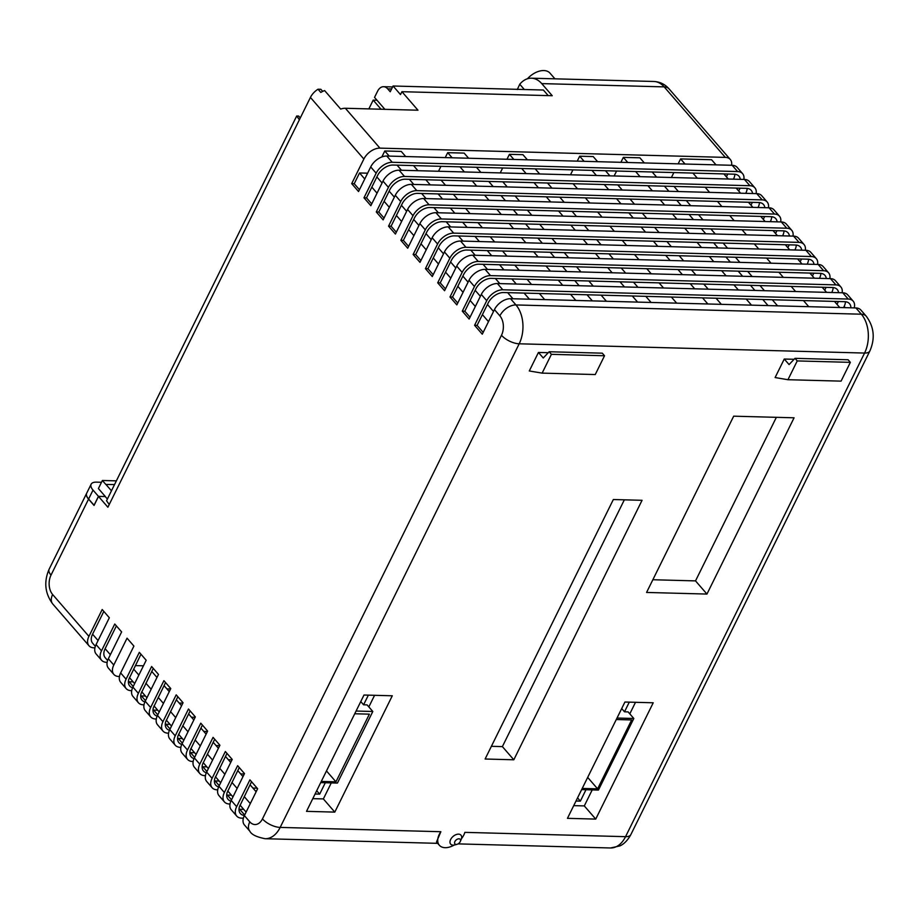 <?xml version="1.0" encoding="UTF-8"?>
<svg xmlns="http://www.w3.org/2000/svg" width="919" height="919" viewBox="0 0 919 919"><rect width="100%" height="100%" fill="white"/><g stroke="black" fill="none" stroke-linecap="round" stroke-linejoin="round"><path stroke-width="1.38" d="M94.037 505.301L98.459 496.352L93.026 490.091A13.888 6.111 -153.7 0 1 91.13 484.221L86.708 493.17A13.888 6.111 26.3 0 0 88.603 499.04L94.117 505.301M91.13 484.221A13.888 6.111 -153.7 0 1 96.438 482.142L101.492 482.28M98.459 496.352L105.306 496.536M454.894 841.551A3.492 2.16 139.1 0 0 457.042 844.32A3.492 2.16 139.1 0 0 460.201 841.689A3.492 2.16 139.1 0 0 460.281 841.505A3.492 2.16 139.1 0 0 458.845 838.806A3.492 2.16 139.1 0 0 454.894 841.551M457.042 844.32L454.859 844.917A6.824 4.227 -40.9 0 1 450.678 844.124A6.824 4.227 -40.9 0 1 450.643 839.506A6.824 4.227 -40.9 0 1 455.801 834.728A6.824 4.227 -40.9 0 1 460.993 835.176A6.824 4.227 -40.9 0 1 461.189 839.426L460.281 841.505M541.728 83.606A27.788 18.058 -88.5 0 0 531.412 78.195L653.869 81.481A27.788 18.058 91.5 0 1 664.173 86.88L541.728 83.606L552.239 95.725L401.925 91.693L400.5 94.577L393.068 86.007L390.219 91.762L387.715 88.879A11.12 7.226 -88.5 0 0 383.591 86.708A11.12 7.226 -88.5 0 0 377.583 91.234L374.527 97.391L384.877 109.327M527.46 78.758A17.335 10.741 -40.9 0 1 550.01 73.152L554.938 78.827M461.43 838.76A16.128 9.994 139.1 0 0 463.796 835.038A16.128 9.994 139.1 0 0 464.853 832.361L625.552 836.669L864.572 353.057L519.189 343.798L280.169 827.41L440.867 831.718L436.502 841.976L439.362 845.273A16.128 9.994 139.1 0 0 454.158 845.066M440.867 831.718A16.128 9.994 139.1 0 0 439.293 834.372A16.128 9.994 139.1 0 0 439.362 845.273M367.623 173.186L359.536 172.967L354.229 183.708L351.69 183.639L363.855 159.033L310.427 97.425L107.891 507.219L98.517 496.421L105.317 496.513L98.402 488.54L102.377 480.488L105.811 484.439L114.53 484.577M105.846 484.347L111.452 490.803M838.553 292.679A13.337 8.271 139.1 0 0 837.243 289.519A13.337 8.271 139.1 0 0 832.476 287.521L495.364 278.48L499.81 283.603M511.826 278.916L516.271 284.04M495.364 278.48L491.309 278.377A13.337 8.271 139.1 0 0 475.87 288.842L464.819 311.208L470.034 317.227M470.114 300.467L475.341 306.486M791.179 286.406L795.624 291.53M822.172 287.245L826.606 292.357M733.925 284.879L738.359 290.002M750.478 285.315L754.913 290.438M690.261 283.707L694.707 288.83M703.77 284.063L708.216 289.186M620.003 281.823L624.449 286.946M633.513 282.179L637.958 287.302M558.27 280.169L562.715 285.292M574.743 280.605L579.188 285.729M464.819 311.208L462.28 311.139L469.138 319.042L481.303 294.436A13.888 8.616 -40.9 0 1 497.386 283.534L842.769 292.793A13.888 8.616 -40.9 0 1 847.732 294.873L853.165 301.133A13.888 8.616 -40.9 0 1 854.222 307.899M826.273 278.514A13.337 8.271 139.1 0 0 824.952 275.344A13.337 8.271 139.1 0 0 820.185 273.345L483.072 264.316L487.518 269.439M499.545 264.752L503.98 269.876M483.072 264.316L479.017 264.201A13.337 8.271 139.1 0 0 463.578 274.666L452.527 297.044L457.754 303.063M457.834 286.303L463.05 292.322M778.887 272.242L783.333 277.366M809.88 273.069L814.326 278.193M721.633 270.703L726.079 275.826M738.187 271.151L742.632 276.274M677.981 269.543L682.415 274.655M691.49 269.899L695.936 275.022M607.712 267.659L612.157 272.782M621.233 268.015L625.667 273.138M545.989 266.005L550.435 271.116M562.451 266.441L566.897 271.565M452.527 297.044L449.988 296.975L456.846 304.878L469.012 280.272A13.888 8.616 -40.9 0 1 485.094 269.37L830.477 278.629A13.888 8.616 -40.9 0 1 835.451 280.709L840.874 286.969A13.888 8.616 -40.9 0 1 842.149 292.782M813.981 264.35A13.337 8.271 139.1 0 0 812.66 261.18A13.337 8.271 139.1 0 0 807.893 259.181L470.792 250.152L475.226 255.264M487.254 250.588L491.699 255.712M470.792 250.152L466.737 250.037A13.337 8.271 139.1 0 0 451.298 260.502L440.235 282.868L445.462 288.899M445.543 272.139L450.769 278.158M766.607 258.078L771.041 263.202M797.589 258.905L802.034 264.029M709.353 256.539L713.787 261.662M725.895 256.987L730.341 262.11M665.689 255.367L670.135 260.491M679.198 255.735L683.644 260.858M595.432 253.483L599.877 258.607M608.941 253.851L613.387 258.974M533.698 251.829L538.143 256.952M550.171 252.277L554.605 257.4M440.235 282.868L437.708 282.799L444.566 290.714L456.72 266.108A13.888 8.616 -40.9 0 1 472.803 255.206L818.197 264.465A13.888 8.616 -40.9 0 1 823.16 266.544L828.593 272.805A13.888 8.616 -40.9 0 1 829.857 278.606M801.701 250.186A13.337 8.271 139.1 0 0 800.38 247.016A13.337 8.271 139.1 0 0 795.613 245.017L458.501 235.976L462.946 241.1M474.962 236.424L479.408 241.548M458.501 235.976L454.445 235.873A13.337 8.271 139.1 0 0 439.006 246.338L427.955 268.704L433.171 274.724M433.263 257.963L438.478 263.994M754.315 243.914L758.761 249.026M785.308 244.741L789.754 249.865M697.061 242.375L701.507 247.498M713.615 242.823L718.049 247.935M653.398 241.203L657.843 246.326M666.918 241.571L671.352 246.694M583.14 239.319L587.586 244.443M596.649 239.687L601.095 244.81M521.418 237.665L525.852 242.788M537.879 238.113L542.325 243.225M427.955 268.704L425.417 268.635L432.275 276.55L444.44 251.944A13.888 8.616 -40.9 0 1 460.522 241.042L805.906 250.29A13.888 8.616 -40.9 0 1 810.868 252.38L816.302 258.641A13.888 8.616 -40.9 0 1 817.577 264.442M789.41 236.011A13.337 8.271 139.1 0 0 788.088 232.852A13.337 8.271 139.1 0 0 783.321 230.853L446.209 221.812L450.655 226.936M462.682 222.26L467.128 227.372M446.209 221.812L442.165 221.709A13.337 8.271 139.1 0 0 426.715 232.174L415.664 254.54L420.891 260.559M420.971 243.799L426.198 249.819M742.024 229.739L746.469 234.862M773.017 230.577L777.463 235.701M684.77 228.211L689.216 233.334M701.323 228.647L705.769 233.771M641.117 227.039L645.563 232.162M654.627 227.395L659.072 232.518M570.86 225.155L575.294 230.278M584.369 225.511L588.815 230.635M509.126 223.501L513.572 228.624M525.588 223.937L530.033 229.061M415.664 254.54L413.136 254.471L419.994 262.375L432.148 237.768A13.888 8.616 -40.9 0 1 448.231 226.867L793.614 236.126A13.888 8.616 -40.9 0 1 798.588 238.205L804.01 244.465A13.888 8.616 -40.9 0 1 805.285 250.278M777.118 221.847A13.337 8.271 139.1 0 0 775.808 218.676A13.337 8.271 139.1 0 0 771.03 216.677L433.929 207.648L438.374 212.771M450.39 208.085L454.836 213.208M433.929 207.648L429.874 207.533A13.337 8.271 139.1 0 0 414.435 217.998L403.372 240.376L408.599 246.395M408.679 229.635L413.906 235.655M729.743 215.574L734.189 220.698M760.737 216.402L765.171 221.525M672.49 214.035L676.924 219.159M689.043 214.483L693.477 219.607M628.826 212.875L633.271 217.998M642.335 213.231L646.781 218.354M558.568 210.991L563.014 216.114M572.077 211.347L576.523 216.47M496.834 209.337L501.28 214.46M513.307 209.773L517.753 214.897M403.372 240.376L400.845 240.307L407.703 248.21L419.868 223.604A13.888 8.616 -40.9 0 1 435.951 212.703L781.334 221.961A13.888 8.616 -40.9 0 1 786.296 224.041L791.73 230.301A13.888 8.616 -40.9 0 1 792.994 236.114M764.838 207.683A13.337 8.271 139.1 0 0 763.517 204.512A13.337 8.271 139.1 0 0 758.749 202.513L421.637 193.484L426.083 198.607M438.11 193.92L442.544 199.044M421.637 193.484L417.582 193.369A13.337 8.271 139.1 0 0 402.143 203.834L391.092 226.2L396.307 232.231M396.399 215.471L401.614 221.49M717.452 201.41L721.897 206.534M748.445 202.237L752.891 207.361M660.198 199.871L664.644 204.994M676.752 200.319L681.197 205.442M616.546 198.699L620.98 203.823M630.055 199.067L634.489 204.19M546.277 196.815L550.722 201.939M559.797 197.183L564.232 202.306M484.554 195.161L489 200.285M501.016 195.609L505.461 200.733M391.092 226.2L388.553 226.143L395.411 234.046L407.577 209.44A13.888 8.616 -40.9 0 1 423.659 198.538L769.042 207.797A13.888 8.616 -40.9 0 1 774.016 209.877L779.438 216.137A13.888 8.616 -40.9 0 1 780.713 221.95M752.546 193.518A13.337 8.271 139.1 0 0 751.225 190.348A13.337 8.271 139.1 0 0 746.458 188.349L409.357 179.308L413.791 184.432M425.819 179.756L430.264 184.88M409.357 179.308L405.302 179.205A13.337 8.271 139.1 0 0 389.863 189.67L378.8 212.036L384.027 218.056M384.108 201.307L389.334 207.326M705.172 187.246L709.606 192.37M736.153 188.073L740.599 193.197M647.906 185.707L652.352 190.83M664.46 186.155L668.906 191.278M604.254 184.535L608.7 189.659M617.763 184.903L622.209 190.026M533.996 182.651L538.442 187.775M547.506 183.019L551.951 188.142M472.263 180.997L476.708 186.12M488.736 181.445L493.17 186.568M378.8 212.036L376.273 211.967L383.131 219.882L395.285 195.276A13.888 8.616 -40.9 0 1 411.367 184.374L756.751 193.633A13.888 8.616 -40.9 0 1 761.725 195.713L767.158 201.973A13.888 8.616 -40.9 0 1 768.422 207.774M740.266 179.354A13.337 8.271 139.1 0 0 738.945 176.184A13.337 8.271 139.1 0 0 734.178 174.185L397.065 165.144L401.511 170.268M413.527 165.592L417.973 170.716M397.065 165.144L393.01 165.041A13.337 8.271 139.1 0 0 377.571 175.506L366.52 197.872L371.736 203.892M371.827 187.131L377.043 193.162M692.88 173.071L697.326 178.194M723.873 173.909L728.319 179.033M635.626 171.543L640.072 176.666M652.18 171.979L656.614 177.103M591.962 170.371L596.408 175.495M605.483 170.727L609.917 175.851M521.705 168.487L526.15 173.611M535.214 168.855L539.66 173.967M459.982 166.833L464.417 171.956M476.444 167.269L480.89 172.393M366.52 197.872L363.981 197.803L370.839 205.707L383.005 181.1A13.888 8.616 -40.9 0 1 399.087 170.199L744.47 179.458A13.888 8.616 -40.9 0 1 749.433 181.548L754.867 187.798A13.888 8.616 -40.9 0 1 756.142 193.61M405.693 156.54L401.247 151.417L384.774 150.98L389.219 156.104M354.229 183.708L359.455 189.728M359.536 172.967L364.763 178.987M716.027 164.857L711.582 159.734L680.588 158.907L685.034 164.03M644.334 162.939L639.888 157.815L623.335 157.379L627.78 162.502M597.637 161.687L593.192 156.563L579.682 156.207L584.116 161.33M527.38 159.803L522.934 154.679L509.425 154.323L513.859 159.447M468.598 158.229L464.152 153.105L447.691 152.669L452.137 157.792M351.69 183.639L358.548 191.543L370.713 166.936A13.888 8.616 -40.9 0 1 386.796 156.035L732.179 165.294A13.888 8.616 -40.9 0 1 737.153 167.373L742.575 173.634A13.888 8.616 -40.9 0 1 743.85 179.446M850.891 307.819A13.337 8.271 139.1 0 0 849.524 303.684A13.337 8.271 139.1 0 0 844.756 301.685L507.644 292.644L512.951 298.755M524.117 293.092L529.413 299.203M507.644 292.644L503.601 292.541A13.337 8.271 139.1 0 0 488.161 303.006L477.099 325.372L483.176 332.379M482.406 314.631L488.483 321.65M803.459 300.57L808.766 306.682M834.452 301.409L839.759 307.52M746.205 299.043L751.512 305.154M762.759 299.479L768.066 305.59M702.553 297.871L707.848 303.982M716.062 298.227L721.358 304.338M632.295 295.987L637.591 302.098M645.804 296.355L651.1 302.466M570.561 294.333L575.857 300.444M587.023 294.769L592.33 300.881M244.374 815.578L249.796 821.839A13.888 8.616 -40.9 0 0 249.853 831.224L244.431 824.963A13.888 8.616 139.1 0 1 244.374 815.578L257.63 788.743L249.922 779.84L236.654 806.687A13.888 8.616 139.1 0 0 236.711 816.072A13.888 8.616 139.1 0 0 241.686 818.151L243.374 818.197M236.654 806.687L231.22 800.426L244.488 773.58L237.63 765.676L224.362 792.523A13.888 8.616 139.1 0 0 224.431 801.908A13.888 8.616 139.1 0 0 229.394 803.987L230.014 803.999M224.362 792.523L218.94 786.262L232.208 759.416L225.35 751.512L212.082 778.347A13.888 8.616 139.1 0 0 212.14 787.744A13.888 8.616 139.1 0 0 217.102 789.823L217.723 789.835M212.082 778.347L206.649 772.098L219.917 745.252L213.059 737.348L199.791 764.183A13.888 8.616 139.1 0 0 199.848 773.568A13.888 8.616 139.1 0 0 204.822 775.647L205.442 775.67M199.791 764.183L194.368 757.922L207.625 731.087L200.767 723.173L187.51 750.019A13.888 8.616 139.1 0 0 187.568 759.404A13.888 8.616 139.1 0 0 192.53 761.483L193.151 761.506M187.51 750.019L182.077 743.758L195.345 716.912L188.487 709.009L175.219 735.855A13.888 8.616 139.1 0 0 175.276 745.24A13.888 8.616 139.1 0 0 180.25 747.319L180.859 747.331M175.219 735.855L169.785 729.594L183.053 702.748L176.195 694.844L162.927 721.691A13.888 8.616 139.1 0 0 162.996 731.076A13.888 8.616 139.1 0 0 167.959 733.155L168.579 733.167M162.927 721.691L157.505 715.43L170.773 688.584L163.915 680.68L150.647 707.515A13.888 8.616 139.1 0 0 150.705 716.9A13.888 8.616 139.1 0 0 155.667 718.991L156.287 719.003M150.647 707.515L145.213 701.254L158.482 674.42L151.624 666.505L138.355 693.351A13.888 8.616 139.1 0 0 138.413 702.736A13.888 8.616 139.1 0 0 143.387 704.816L144.007 704.839M138.355 693.351L132.922 687.09L146.19 660.256L139.332 652.341L126.064 679.187A13.888 8.616 139.1 0 0 126.133 688.572A13.888 8.616 139.1 0 0 131.095 690.651L131.716 690.674M126.064 679.187L120.642 672.926L133.91 646.08L127.052 638.177L113.784 665.023A13.888 8.616 139.1 0 0 113.841 674.408A13.888 8.616 139.1 0 0 118.815 676.487L119.424 676.499M170.566 688.986L166.902 688.894M132.623 687.757A13.337 8.271 -40.9 0 1 129.763 686.022A13.337 8.271 -40.9 0 1 128.821 679.256L140.975 654.225M120.642 672.926A13.888 8.616 139.1 0 0 120.699 682.312L126.133 688.572M129.43 677.579L133.163 681.875L129.108 681.76A13.337 8.271 -40.9 0 1 128.407 681.726M182.858 703.161L179.194 703.058M144.903 701.921A13.337 8.271 -40.9 0 1 142.054 700.198A13.337 8.271 -40.9 0 1 141.112 693.431L153.255 668.4M132.922 687.09A13.888 8.616 139.1 0 0 132.991 696.476L138.413 702.736M141.721 691.743L145.443 696.039L141.388 695.936A13.337 8.271 -40.9 0 1 140.699 695.89M195.138 717.325L191.474 717.222M157.195 716.085A13.337 8.271 -40.9 0 1 154.346 714.362A13.337 8.271 -40.9 0 1 153.404 707.596L165.546 682.564M145.213 701.254A13.888 8.616 139.1 0 0 145.271 710.64L150.705 716.9M154.001 705.907L157.735 710.203L153.68 710.1A13.337 8.271 -40.9 0 1 152.979 710.054M207.43 731.49L203.765 731.398M169.475 730.26A13.337 8.271 -40.9 0 1 166.626 728.526A13.337 8.271 -40.9 0 1 165.684 721.76L177.838 696.728M157.505 715.43A13.888 8.616 139.1 0 0 157.563 724.815L162.996 731.076M166.293 720.071L170.015 724.379L165.971 724.264A13.337 8.271 -40.9 0 1 165.271 724.218M219.71 745.654L216.057 745.562M181.767 744.424A13.337 8.271 -40.9 0 1 178.918 742.69A13.337 8.271 -40.9 0 1 177.976 735.924L190.118 710.892M169.785 729.594A13.888 8.616 139.1 0 0 169.854 738.979L175.276 745.24M178.585 734.247L182.307 738.543L178.252 738.428A13.337 8.271 -40.9 0 1 177.562 738.382M232.002 759.829L228.337 759.726M194.058 758.589A13.337 8.271 -40.9 0 1 191.198 756.865A13.337 8.271 -40.9 0 1 190.256 750.088L202.41 725.057M182.077 743.758A13.888 8.616 139.1 0 0 182.134 753.143L187.568 759.404M190.865 748.411L194.598 752.707L190.543 752.604A13.337 8.271 -40.9 0 1 189.842 752.558M244.293 773.993L240.629 773.89M206.338 772.753A13.337 8.271 -40.9 0 1 203.49 771.03A13.337 8.271 -40.9 0 1 202.548 764.263L214.69 739.232M194.368 757.922A13.888 8.616 139.1 0 0 194.426 767.308L199.848 773.568M203.156 762.575L206.878 766.871L202.823 766.768A13.337 8.271 -40.9 0 1 202.134 766.722M255.333 790.845L256.573 790.88M257.148 788.169L252.909 788.054M218.63 786.917A13.337 8.271 -40.9 0 1 215.781 785.194A13.337 8.271 -40.9 0 1 214.839 778.427L226.982 753.396M206.649 772.098A13.888 8.616 139.1 0 0 206.706 781.483L212.14 787.744M215.437 776.739L219.17 781.047L215.115 780.932A13.337 8.271 -40.9 0 1 214.414 780.886M230.91 801.092A13.337 8.271 -40.9 0 1 228.061 799.358A13.337 8.271 -40.9 0 1 227.119 792.592L239.273 767.56M218.94 786.262A13.888 8.616 139.1 0 0 218.998 795.647L224.431 801.908M227.728 790.914L231.462 795.211L227.407 795.096A13.337 8.271 -40.9 0 1 226.706 795.05M244.42 815.475A13.337 8.271 -40.9 0 1 240.353 813.522A13.337 8.271 -40.9 0 1 239.411 806.756L251.553 781.724M231.22 800.426A13.888 8.616 139.1 0 0 231.289 809.811L236.711 816.072M240.02 805.078L243.742 809.375L239.687 809.271A13.337 8.271 -40.9 0 1 238.997 809.225M107.626 660.497L105.191 657.694A13.337 8.271 -40.9 0 1 105.134 648.688L116.391 625.896M113.784 665.023L108.35 658.762L121.618 631.916L114.76 624.012L101.492 650.847A13.888 8.616 139.1 0 0 101.561 660.233A13.888 8.616 139.1 0 0 106.524 662.323L107.144 662.335M103.824 611.399L92.566 634.19A13.337 8.271 139.1 0 0 92.624 643.197L95.335 646.333M101.492 650.847L96.07 644.598L109.338 617.752L102.193 609.515L88.925 636.362A13.888 8.616 139.1 0 0 88.982 645.747A13.888 8.616 139.1 0 0 93.945 647.826L94.921 647.849M300.283 117.931L298.664 116.058L296.688 116.001L106.535 500.752L109.235 504.497M105.271 496.593L107.385 499.04M310.427 97.425A13.888 8.616 -40.9 0 1 318.008 89.212L320.811 92.44A13.888 8.616 -40.9 0 1 324.625 90.567L340.685 109.085A13.888 8.616 -40.9 0 1 345.36 108.27L417.984 110.211L401.925 91.693M322.684 91.395L320.857 89.292L318.008 89.212M116.368 480.855L102.377 480.488M376.997 100.228L373.183 100.137L368.852 108.901M373.183 100.137L381.063 109.223M726.412 176.827L727.802 174.013M740.094 188.177L738.692 191.003M752.374 202.341L750.984 205.167M764.665 216.516L763.275 219.331M776.957 230.68L775.556 233.495M789.237 244.845L787.847 247.67M801.529 259.009L800.127 261.835M813.809 273.173L812.419 275.999M826.101 287.348L824.711 290.163M838.392 301.512L836.991 304.327M853.165 301.133A13.888 8.616 -40.9 0 0 848.191 299.054L502.808 289.795A13.888 8.616 -40.9 0 0 486.725 300.697L474.572 325.303L482.28 334.206L494.445 309.6A13.888 8.616 -40.9 0 1 510.527 298.698L515.961 304.947L861.344 314.206L855.911 307.945L510.527 298.698M462.28 311.139L474.445 286.533A13.888 8.616 -40.9 0 1 490.528 275.631L835.911 284.89A13.888 8.616 -40.9 0 1 840.874 286.969M449.988 296.975L462.154 272.369A13.888 8.616 -40.9 0 1 478.236 261.467L823.619 270.726A13.888 8.616 -40.9 0 1 828.593 272.805M437.708 282.799L449.862 258.205A13.888 8.616 -40.9 0 1 465.944 247.303L811.339 256.55A13.888 8.616 -40.9 0 1 816.302 258.641M425.417 268.635L437.582 244.029A13.888 8.616 -40.9 0 1 453.664 233.127L799.048 242.386A13.888 8.616 -40.9 0 1 804.01 244.465M413.136 254.471L425.29 229.865A13.888 8.616 -40.9 0 1 441.373 218.963L786.756 228.222A13.888 8.616 -40.9 0 1 791.73 230.301M400.845 240.307L413.01 215.701A13.888 8.616 -40.9 0 1 429.093 204.799L774.476 214.058A13.888 8.616 -40.9 0 1 779.438 216.137M388.553 226.143L400.718 201.537A13.888 8.616 -40.9 0 1 416.801 190.635L762.184 199.882A13.888 8.616 -40.9 0 1 767.158 201.973M376.273 211.967L388.427 187.361A13.888 8.616 -40.9 0 1 404.509 176.459L749.904 185.718A13.888 8.616 -40.9 0 1 754.867 187.798M363.981 197.803L376.147 173.197A13.888 8.616 -40.9 0 1 392.229 162.295L737.612 171.554A13.888 8.616 -40.9 0 1 742.575 173.634M98.517 496.421L94.048 505.45L88.557 499.132L51.016 575.099A13.888 9.029 91.5 0 0 52.636 594.513L88.925 636.362M653.869 81.481C659.991 81.814 665.08 84.307 669.147 88.971L730.295 159.469A13.888 8.616 -40.9 0 0 725.321 157.39L379.938 148.131A13.888 8.616 -40.9 0 0 363.855 159.033M730.295 159.469A13.888 8.616 -40.9 0 1 731.558 165.282M86.685 493.216A13.888 6.111 26.3 0 0 86.662 493.262A13.888 6.111 26.3 0 0 88.557 499.132M320.697 782.62L337.434 783.068L372.815 711.49L367.095 704.907L363.579 704.804L368.358 695.143M315.068 794.016L319.674 794.142L325.303 782.747M312.782 798.645L323.362 798.921L331.277 782.908M368.841 706.906L374.573 695.315M581.635 789.616L598.441 790.064L633.823 718.486L628.102 711.903L624.506 711.8L629.285 702.139M576.006 801.012L580.36 801.127L585.989 789.731M573.72 805.63L584.3 805.917L592.215 789.903M629.802 713.856L635.511 702.3M548.264 352.712L538.442 352.448L543.255 357.996L549.171 351.747L551.411 354.332L542.13 373.125L529.287 370.966L538.442 352.448M784.263 359.03L775.108 377.548L787.951 379.719L797.232 360.926L850.351 362.35L848.111 359.766L794.992 358.341L789.076 364.579L784.263 359.03L794.085 359.295M549.171 351.747L602.29 353.172L604.53 355.756L595.248 374.55L542.13 373.125M850.351 362.35L841.069 381.132L787.951 379.719M604.53 355.756L551.411 354.332M797.232 360.926L794.992 358.341M653.225 702.782L624.931 702.024L567.448 818.335L595.73 819.093L653.225 702.782M646.574 592.445L706.952 594.065L794.073 417.8L733.684 416.181L646.574 592.445M642.059 500.304L613.341 499.534L485.106 759.014L513.813 759.783L642.059 500.304M392.287 695.786L363.993 695.028L306.509 811.351L334.792 812.109L392.287 695.786M855.911 307.945A13.888 8.616 -40.9 0 1 860.873 310.036L866.307 316.285C874.095 326.888 875.29 338.445 869.879 350.966A13.888 6.111 -153.7 0 1 864.572 353.057A27.788 18.058 91.5 0 0 861.344 314.206A13.888 8.616 -40.9 0 1 866.307 316.285M531.412 78.195A27.788 18.058 -88.5 0 0 519.752 84.249L517.305 89.522M584.3 805.917L595.73 819.093M652.846 579.74L695.522 580.888L776.36 417.318M695.522 580.888L706.952 594.065M491.378 746.308L502.383 746.607L624.346 499.833M502.383 746.607L513.813 759.783M323.362 798.921L334.792 812.109M633.823 718.486L617.017 718.038M621.703 708.56L624.506 711.8M582.221 788.433L597.603 788.847L631.652 719.945L616.281 719.531M372.815 711.49L356.078 711.042M360.765 701.565L363.579 704.804M321.282 781.437L335.94 781.828L369.381 714.155L354.734 713.764M587.678 777.405L597.603 788.847M577.557 797.887L580.36 801.127M326.486 770.926L335.94 781.828M316.699 790.719L319.674 794.142M143.444 665.816L135.357 665.597M474.572 325.303L477.099 325.372M381.822 156.965L384.774 150.98M438.501 171.256L440.936 166.328M445.244 157.608L447.691 152.669M500.235 172.91L502.67 167.982M506.978 159.263L509.425 154.323M570.492 174.794L572.928 169.866M577.235 161.147L579.682 156.207M614.145 175.966L616.592 171.026M620.899 162.307L623.335 157.379M671.398 177.505L673.845 172.565M678.153 163.846L680.588 158.907M393.068 86.007L543.382 90.028L548.229 95.622M296.688 116.001L299.387 119.746M256.137 791.776L250.06 784.769M242.995 776.612L237.768 770.593M230.703 762.448L225.477 756.429M218.412 748.284L213.197 742.265M206.132 734.12L200.905 728.101M193.84 719.956L188.625 713.925M181.56 705.781L176.333 699.761M169.268 691.616L164.042 685.597M156.977 677.452L151.761 671.433M250.301 803.585L244.213 796.578M237.148 788.433L231.933 782.414M224.868 774.269L219.641 768.238M212.576 760.093L207.361 754.074M200.296 745.929L195.069 739.91M188.004 731.765L182.778 725.746M175.713 717.601L170.497 711.582M163.433 703.426L158.206 697.406M151.141 689.261L145.914 683.242M138.861 675.097L133.634 669.078M134.656 683.598L133.163 681.875M146.937 697.762L145.443 696.039M159.228 711.926L157.735 710.203M171.52 726.102L170.015 724.379M183.8 740.266L182.307 738.543M196.092 754.43L194.598 752.707M208.372 768.594L206.878 766.871M220.663 782.77L219.17 781.047M232.955 796.934L231.462 795.211M246.097 812.086L243.742 809.375M96.07 644.598A13.888 8.616 139.1 0 0 96.127 653.983L101.561 660.233M108.35 658.762A13.888 8.616 139.1 0 0 108.419 668.147L113.841 674.408M441.086 180.158L445.531 185.282M453.366 194.334L457.811 199.457M465.657 208.498L470.103 213.622M477.949 222.662L482.383 227.786M490.229 236.826L494.675 241.95M502.521 251.002L506.966 256.125M514.801 265.166L519.246 270.289M527.092 279.33L531.538 284.453M539.384 293.494L544.68 299.605M502.808 181.824L507.254 186.936M515.099 195.988L519.545 201.112M527.391 210.152L531.825 215.276M539.671 224.316L544.117 229.44M551.963 238.48L556.409 243.604M564.243 252.656L568.689 257.779M576.535 266.82L580.98 271.944M588.826 280.984L593.26 286.108M601.106 295.148L606.414 301.26M573.077 183.697L577.511 188.82M585.357 197.872L589.803 202.996M597.649 212.036L602.094 217.16M609.929 226.2L614.374 231.324M622.22 240.364L626.666 245.488M634.512 254.54L638.946 259.652M646.792 268.704L651.238 273.828M659.084 282.868L663.529 287.992M671.364 297.032L676.671 303.144M673.983 186.408L678.429 191.531M686.275 200.572L690.72 205.695M698.555 214.736L703.001 219.859M710.846 228.911L715.292 234.023M723.138 243.075L727.572 248.199M735.418 257.24L739.864 262.363M747.71 271.404L752.156 276.527M759.99 285.568L764.436 290.691M772.282 299.743L777.577 305.855M376.847 176.953L382.074 182.984M389.139 191.129L394.366 197.148M401.431 205.293L406.646 211.313M413.711 219.457L418.938 225.477M426.002 233.621L431.229 239.652M438.283 247.797L443.509 253.816M450.574 261.961L455.801 267.98M462.866 276.125L468.081 282.144M475.146 290.289L480.373 296.309M487.438 304.453L493.514 311.472M733.454 179.171L733.569 178.929A13.337 8.271 139.1 0 0 734.867 174.231M737.061 189.119L737.555 188.108M745.746 193.335L745.86 193.093A13.337 8.271 139.1 0 0 747.158 188.395M749.353 203.283L749.847 202.272M758.026 207.499L758.141 207.269A13.337 8.271 139.1 0 0 759.45 202.559M761.633 217.447L762.127 216.447M770.317 221.663L770.432 221.433A13.337 8.271 139.1 0 0 771.73 216.723M773.924 231.611L774.418 230.612M782.609 235.838L782.724 235.597A13.337 8.271 139.1 0 0 784.022 230.899M786.204 245.775L786.71 244.776M794.889 250.002L795.004 249.761A13.337 8.271 139.1 0 0 796.302 245.063M798.496 259.951L798.99 258.94M807.181 264.167L807.296 263.937A13.337 8.271 139.1 0 0 808.594 259.227M810.788 274.115L811.282 273.115M819.461 278.331L819.576 278.101A13.337 8.271 139.1 0 0 820.885 273.391M823.068 288.279L823.562 287.279M831.752 292.495L831.867 292.265A13.337 8.271 139.1 0 0 833.165 287.555M835.36 302.443L835.853 301.443M843.573 307.624L844.159 306.429A13.337 8.271 139.1 0 0 845.457 301.731M93.026 490.091L88.603 499.04M105.134 648.688L110.36 654.707M92.566 634.19L98.069 640.543M486.725 300.697L481.303 294.436M474.445 286.533L469.012 280.272M462.154 272.369L456.72 266.108M449.862 258.205L444.44 251.944M437.582 244.029L432.148 237.768M425.29 229.865L419.868 223.604M413.01 215.701L407.577 209.44M400.718 201.537L395.285 195.276M388.427 187.361L383.005 181.1M376.147 173.197L370.713 166.936M494.445 309.6L499.867 315.849A13.888 9.029 91.5 0 1 501.487 335.274L262.466 818.898A13.888 9.029 91.5 0 1 249.796 821.839M725.321 157.39L664.173 86.88A13.888 8.616 139.1 0 1 669.147 88.971M345.36 108.27L379.938 148.131M86.662 493.262L49.121 569.217A13.888 6.111 26.3 0 0 51.016 575.099M52.636 594.513A13.888 8.616 139.1 0 0 52.693 603.898L88.982 645.747M499.867 315.849A13.888 8.616 -40.9 0 1 515.961 304.947A27.788 18.058 91.5 0 1 519.189 343.798A13.888 6.111 -153.7 0 1 501.487 335.274M262.466 818.898A13.888 6.111 26.3 0 0 280.169 827.41A27.788 18.058 -88.5 0 1 265.132 838.714L437.685 843.343M625.552 836.669A13.888 6.111 26.3 0 0 630.859 834.59C626.413 842.849 621.21 845.365 619.888 845.917L610.526 847.973A27.788 18.058 -88.5 0 0 625.552 836.669M524.324 89.522L519.752 84.249M391.597 88.982L387.715 88.879M133.221 686.504L129.108 681.76M145.501 700.669L141.388 695.936M157.792 714.844L153.68 710.1M170.084 729.008L165.971 724.264M182.364 743.172L178.252 738.428M194.656 757.336L190.543 752.604M206.936 771.5L202.823 766.768M219.227 785.676L215.115 780.932M231.519 799.84L227.407 795.096M244.661 814.992L239.687 809.271M392.229 162.295L386.796 156.035M737.612 171.554L732.179 165.294M404.509 176.459L399.087 170.199M749.904 185.718L744.47 179.458M416.801 190.635L411.367 184.374M762.184 199.882L756.751 193.633M429.093 204.799L423.659 198.538M774.476 214.058L769.042 207.797M441.373 218.963L435.951 212.703M786.756 228.222L781.334 221.961M453.664 233.127L448.231 226.867M799.048 242.386L793.614 236.126M465.944 247.303L460.522 241.042M811.339 256.55L805.906 250.29M478.236 261.467L472.803 255.206M823.619 270.726L818.197 264.465M490.528 275.631L485.094 269.37M835.911 284.89L830.477 278.629M502.808 289.795L497.386 283.534M845.227 307.658L844.159 306.429M848.191 299.054L842.769 292.793M869.879 350.966L630.859 834.59M49.121 569.217C43.71 581.75 44.905 593.306 52.693 603.898M610.526 847.973L458.076 843.883M249.853 831.224C251.461 834.532 256.562 837.025 265.132 838.714M392.597 86.949L383.591 86.708"/></g></svg>
